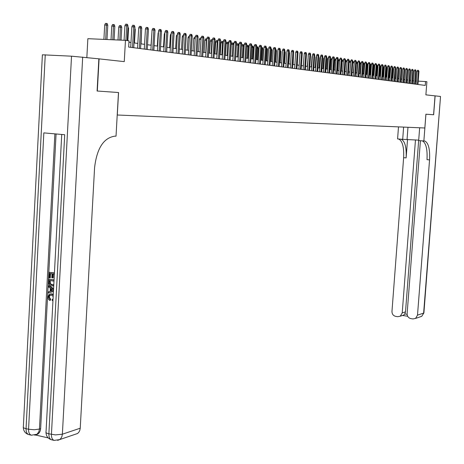 <?xml version="1.0" encoding="UTF-8"?>
<svg xmlns="http://www.w3.org/2000/svg" width="464" height="464" viewBox="0 0 464 464"><rect width="100%" height="100%" fill="white"/><g stroke="black" fill="none" stroke-linecap="round" stroke-linejoin="round"><path stroke-width="0.7" d="M86.843 57.501L87.858 38.686L125.466 40.345L129.015 40.832L128.656 47.067L425.239 85.417L425.534 81.548L418.197 81.142M420.419 140.72L407.125 313.635C407.172 316.332 408.442 318.002 410.942 318.64L412.989 318.948L415.593 318.414L417.501 315.155L423.632 313.101L440.527 96.466L435.116 95.868L433.649 114.753L425.9 114.208L433.573 114.747L435.035 95.862L425.888 94.853L426.897 81.734L425.534 81.548M98.861 58.841L124.259 61.625L125.466 40.345M45.252 54.81L26.054 428.684C23.739 428.115 22.846 427.443 23.362 426.654L42.386 54.804L71.526 56.185L98.861 58.824L97.092 91.014L118.558 92.527L97.318 91.031L99.087 58.853M425.9 114.208L424.838 127.994L117.218 115.002M118.558 92.527L117.288 115.008M413.575 80.8L412.554 80.661M410.733 80.417L409.695 80.272M407.862 80.023L406.806 79.883M404.962 79.634L403.877 79.483M402.021 79.234L400.919 79.083M399.052 78.834L397.926 78.677M396.047 78.422L394.899 78.265M393.002 78.01L391.831 77.853M389.928 77.592L388.733 77.43M386.814 77.175L385.596 77.007M383.664 76.746L382.417 76.577M380.474 76.311L379.204 76.142M377.244 75.876L375.95 75.702M373.978 75.435L372.662 75.255M370.672 74.982L369.327 74.803M367.326 74.53L365.951 74.344M363.938 74.072L362.535 73.88M360.505 73.608L359.078 73.411M357.031 73.138L355.575 72.941M353.516 72.657L352.025 72.459M349.949 72.175L348.435 71.972L349.143 62.304L349.67 61.225L350.732 61.312M344.943 71.497L345.639 61.764L347.037 61.834L346.335 71.688L344.793 71.479M342.687 71.195L341.11 70.98M338.987 70.69L337.374 70.47M335.234 70.18L333.587 69.96M331.435 69.67L329.753 69.438M327.584 69.148L325.873 68.916M323.686 68.614L321.935 68.382M319.731 68.08L317.944 67.837M315.723 67.541L313.902 67.292M311.663 66.99L309.807 66.735M307.551 66.427L305.648 66.172M303.375 65.865L301.438 65.604M299.147 65.291L297.169 65.024M294.855 64.711L292.836 64.438M290.505 64.119L288.446 63.841M286.091 63.522L283.985 63.237M281.619 62.918L279.467 62.623M277.078 62.304L274.885 62.002M272.478 61.677L270.234 61.376M267.803 61.045L265.518 60.732M263.065 60.401L260.727 60.082M258.257 59.752L255.867 59.427M253.373 59.09L250.937 58.76M248.42 58.418L245.926 58.081M243.391 57.733L240.845 57.391M238.281 57.043L235.683 56.689M233.102 56.341L230.446 55.982M227.836 55.628L225.121 55.257M222.488 54.903L219.716 54.526M217.059 54.166L214.223 53.783M211.543 53.418L208.643 53.024M205.941 52.658L202.977 52.258M200.245 51.887L197.217 51.475M194.457 51.104L191.359 50.686M188.575 50.303L185.409 49.88M182.596 49.497L179.359 49.056M176.517 48.674L173.211 48.221M170.34 47.833L166.953 47.374M164.059 46.986L160.596 46.516M157.667 46.116L154.123 45.634M151.165 45.234L147.54 44.747L148.323 31.419M144.553 44.341L140.841 43.836M137.825 43.43L134.026 42.914M130.976 42.502L128.934 42.224M416.388 81.043L415.384 80.991M125.906 40.409L126.736 25.781L124.903 25.711L125.68 24.163L126.701 24.198L126.736 25.781L128 25.978L127.171 40.583M124.903 25.711L124.079 40.287M126.701 24.198L127.403 24.308L128 25.978M104.696 24.952L105.473 23.415L106.476 23.449L107.19 23.56L107.781 25.213L104.696 24.952L103.901 39.394M106.476 23.449L105.699 39.475M107.781 25.213L106.993 39.533M50.437 295L49.213 296.873L50.634 299.245L50.379 300.278L49.741 300.388L48.465 299.326L47.862 296.966L49.288 294.228L51.875 293.869L53.29 294.414M50.425 293.938L51.875 293.869M52.971 300.463L52.217 300.602L52.09 299.5L53.053 298.99M53.453 291.351L48.146 293.057L48.204 291.926L50.135 291.363L50.303 288.138L48.465 286.972L48.523 285.841L49.161 285.743L53.592 288.689M53.447 291.45L48.146 293.057M54.358 274.16L52.722 273.911L52.513 277.901L51.8 277.797L52.014 273.801L49.886 273.482L49.648 277.953L48.94 277.843L49.23 272.304L54.427 272.902M53.348 274.009L53.151 277.808L52.513 277.901M50.512 273.574L50.286 277.855L49.648 277.953M56.074 133.963L40.646 428.678L40.333 430.592L39.365 432.639L37.874 434.095L36.006 434.803M35.548 435.023L48.157 437.888M53.754 285.644L51.643 286.01C49.683 285.702 48.708 284.374 48.72 282.013L48.865 279.299L54.056 279.908M53.743 285.847L53.082 285.952M118.482 92.522L116.023 136.178L114.799 136.161C103.611 137.86 96.872 148.358 94.581 167.661L80.237 428.214L79.779 430.505L78.723 432.413L77.523 433.515L75.174 434.316M82.685 57.043L62.373 434.2L55.454 434.896L48.871 433.823L64.705 134.728L43.836 132.884L28.565 429.246L26.054 428.684C25.996 431.972 26.935 433.956 28.867 434.629L28.988 434.652M49.23 272.304L54.416 273.087M48.865 279.299L54.044 280.105M53.992 281.172L49.515 280.482L49.776 283.898L51.713 284.942L53.174 284.826L53.83 284.27M50.147 280.581L50.414 283.8L53.012 284.89M49.433 282.042L50.071 281.944M49.776 283.898L50.414 283.8M51.713 284.942L52.351 284.838M48.523 285.841L53.569 289.2M53.517 290.191L50.999 288.567L50.86 291.154L53.505 290.394M51.608 288.956L51.504 290.969M53.192 296.374L51.185 295.046L49.549 295.208L48.569 296.983L49.213 296.873M48.569 296.983L49.996 299.355L50.634 299.245M52.983 300.324L52.217 300.602M51.237 293.979L53.261 295.058M49.996 299.355L49.741 300.388M403.616 127.095L402.694 139.333L418.708 140.14M402.694 139.333L397.584 138.933L398.495 126.881M425.929 114.208L423.864 140.986L424.978 141.097C428.545 143.103 430.07 149.367 429.554 159.894L417.501 315.155M423.864 140.986L418.673 140.58L419.653 127.774M415.471 139.89L402.224 312.916L400.27 316.199L397.764 316.692L395.74 316.39C393.275 315.758 392.016 314.099 391.97 311.414L403.628 157.679C404.109 147.256 402.479 141.044 398.75 139.043L398.634 139.014M401.163 139.212L401.273 139.241C404.997 141.247 406.615 147.459 406.128 157.893L407.531 139.426M440.527 96.466L423.899 312.933L421.735 316.326L420.129 316.871M418.685 140.134L405.501 311.866L404.782 313.966L407.119 314.308M422.292 140.865L422.402 140.894C425.987 142.9 427.524 149.159 427.008 159.674L429.554 159.894M402.543 315.462L403.726 315.073L404.782 313.966M132.513 47.566L133.696 26.866L131.869 26.796L132.646 25.259L133.655 25.3L133.696 26.866L134.937 27.057L133.754 47.728M131.869 26.796L130.697 47.334M133.655 25.3L134.345 25.404L134.937 27.057M139.351 48.453L140.534 27.933L138.719 27.863L139.484 26.338L140.493 26.378L140.534 27.933L141.752 28.124L140.569 48.61M138.719 27.863L137.547 48.221M140.493 26.378L141.166 26.483L141.752 28.124M146.067 49.323L147.25 28.983L145.447 28.907L146.206 27.399L147.204 27.44L147.25 28.983L148.445 29.168L147.268 49.474M145.447 28.907L144.275 49.091M147.204 27.44L147.871 27.544L148.445 29.168M152.673 50.176L153.851 30.009L152.059 29.94L152.813 28.443L153.804 28.484L153.851 30.009L155.028 30.195L153.851 50.327M152.059 29.94L150.893 49.944M153.804 28.484L154.46 28.582L155.028 30.195M111.783 26.03L112.549 24.511L113.547 24.546L114.248 24.656L114.834 26.291L111.783 26.03L111.018 39.707M113.547 24.546L112.81 39.788M114.834 26.291L114.08 39.846M118.743 27.098L119.503 25.584L120.495 25.624L121.179 25.729L121.765 27.353L118.743 27.098L118.018 40.02M120.495 25.624L119.799 40.095M121.765 27.353L121.046 40.153M127.954 26.779L128.574 28.397L127.878 40.675M128.574 28.397L127.867 28.287M134.867 28.287L135.268 29.418L134.49 42.978M135.268 29.418L134.804 29.348M159.164 51.011L160.341 31.024L158.56 30.955L159.303 29.47L160.295 29.505L160.341 31.024L161.501 31.204L160.318 51.162M158.56 30.955L157.389 50.785M160.295 29.505L160.938 29.609L161.501 31.204M141.648 29.864L141.073 43.871M165.544 51.84L166.721 32.016L164.946 31.946L165.683 30.473L166.669 30.514L166.721 32.016L167.858 32.196L166.68 51.985M164.946 31.946L163.78 51.608M166.669 30.514L167.301 30.612L167.858 32.196M171.819 52.652L172.997 32.996L171.228 32.927L171.964 31.465L172.939 31.506L172.997 32.996L174.11 33.17L172.939 52.797M171.228 32.927L170.068 52.426M172.939 31.506L173.565 31.604L174.11 33.17M151.931 32.155L151.049 45.223M177.99 53.447L179.162 33.959L177.41 33.889L178.135 32.439L179.11 32.48L179.162 33.959L180.264 34.133L179.087 53.592M177.41 33.889L176.245 53.221M179.11 32.48L179.719 32.579L180.264 34.133M158.433 33.124L158.102 33.106L157.337 46.075M158.102 33.106L158.473 32.358M184.057 54.23L185.229 34.904L183.483 34.835L184.202 33.396L185.171 33.437L185.229 34.904L186.308 35.073L185.136 54.375M183.483 34.835L182.323 54.01M185.171 33.437L185.774 33.536L186.308 35.073M164.824 34.075L164.285 34.052L163.519 46.91M164.285 34.052L164.894 32.834M190.025 55.001L191.197 35.838L189.463 35.763L190.17 34.342L191.139 34.382L191.197 35.838L192.258 36.001L191.087 55.141M189.463 35.763L188.303 54.781M191.139 34.382L191.725 34.475L192.258 36.001M171.106 35.015L170.369 34.986L169.604 47.734M170.369 34.986L171.193 33.576M195.895 55.761L197.067 36.755L195.338 36.679L196.046 35.27L197.003 35.31L197.067 36.755L198.111 36.917L196.945 55.9M195.338 36.679L194.184 55.541M197.003 35.31L197.589 35.397L198.111 36.917M177.283 35.937L176.355 35.896L175.595 48.546M176.355 35.896L177.37 34.51M201.678 56.509L202.843 37.654L201.127 37.584L201.828 36.18L202.78 36.221L202.843 37.654L203.87 37.816L202.704 56.643M201.127 37.584L199.972 56.289M202.78 36.221L203.348 36.308L203.87 37.816M183.361 36.847L182.242 36.801L181.482 49.346M182.242 36.801L182.938 35.409L183.448 35.432M207.362 57.246L208.522 38.541L206.816 38.471L207.512 37.079L208.458 37.12L208.522 38.541L209.537 38.698L208.377 57.379M206.816 38.471L205.668 57.026M208.458 37.12L209.02 37.207L209.537 38.698M189.341 37.741L188.042 37.683L187.282 50.129M188.042 37.683L188.726 36.308L189.428 36.337M212.959 57.971L214.119 39.411L212.419 39.341L213.109 37.961L214.049 38.002L214.119 39.411L215.116 39.568L213.956 58.099M212.419 39.341L211.271 57.751M214.049 38.002L214.606 38.089L215.116 39.568M195.222 38.616L193.743 38.558L192.989 50.907M193.743 38.558L194.428 37.19L195.309 37.224M218.463 58.684L219.623 40.269L217.935 40.2L218.619 38.831L219.553 38.872L219.623 40.269L220.603 40.426L219.443 58.806M217.935 40.2L216.787 58.464M219.553 38.872L220.098 38.959L220.603 40.426M201.011 39.486L199.363 39.417L198.609 51.666M199.363 39.417L200.042 38.06L201.092 38.118M201.016 39.365L200.964 38.094M223.886 59.38L225.04 41.116L223.364 41.047L224.042 39.689L224.97 39.73L225.04 41.116L226.009 41.267L224.854 59.508M223.364 41.047L222.221 59.166M224.97 39.73L225.51 39.811L226.009 41.267M206.7 40.356L204.891 40.258L204.137 52.415M204.891 40.258L205.564 38.912L206.48 38.953L205.778 52.635M206.48 38.953L206.787 38.999M229.222 60.071L230.376 41.951L228.711 41.876L229.378 40.53L230.306 40.571L230.376 41.951L231.327 42.096L230.173 60.198M228.711 41.876L227.569 59.856M230.306 40.571L230.834 40.652L231.327 42.096M212.303 41.209L210.337 41.093L209.583 53.151M210.337 41.093L211.004 39.753L211.915 39.794L211.219 53.377M211.915 39.794L212.39 39.869M234.477 60.755L235.631 42.769L233.972 42.7L234.639 41.36L235.561 41.4L235.631 42.769L236.565 42.914L235.416 60.871M233.972 42.7L232.829 60.54M235.561 41.4L236.077 41.482L236.565 42.914M217.819 42.056L215.696 41.911L214.948 53.882M215.696 41.911L216.357 40.583L217.268 40.623L216.572 54.102M217.268 40.623L217.889 40.965M239.656 61.422L240.804 43.575L239.151 43.506L239.813 42.178L240.729 42.218L240.804 43.575L241.727 43.72L240.578 61.544M239.151 43.506L238.015 61.207M240.729 42.218L241.245 42.299L241.727 43.72M223.248 42.885L220.98 42.717L220.232 54.595M220.98 42.717L221.635 41.4L222.54 41.441L221.844 54.816M222.54 41.441L223.062 41.522L223.294 42.195M244.754 62.083L245.897 44.37L244.255 44.3L244.911 42.984L245.821 43.024L245.897 44.37L246.807 44.515L245.659 62.199M244.255 44.3L243.124 61.869M245.821 43.024L246.332 43.1L246.807 44.515M228.595 43.703L226.183 43.512L225.434 55.303M226.183 43.512L226.832 42.207L227.731 42.247L227.041 55.518M227.731 42.247L228.247 42.323L228.613 43.401M249.771 62.733L250.92 45.153L249.284 45.083L249.934 43.778L250.844 43.813L250.92 45.153L251.813 45.292L250.67 62.849M249.284 45.083L248.153 62.518M250.844 43.813L251.337 43.894L251.813 45.292M231.304 44.295L231.954 43.001L232.847 43.036L233.351 43.117L233.827 44.503L231.304 44.295L230.562 55.993M232.847 43.036L232.157 56.214M233.827 44.503L233.067 56.335M254.719 63.371L255.861 45.924L254.237 45.855L254.881 44.556L255.786 44.596L255.861 45.924L256.743 46.064L255.6 63.487M254.237 45.855L253.106 63.162M255.786 44.596L256.273 44.672L256.743 46.064M236.443 44.892L236.994 43.778L238.38 43.894L238.85 45.275L237.951 45.136L237.197 56.898M237.881 43.819L237.951 45.136L236.431 45.072M238.85 45.275L238.096 57.02M259.591 63.997L260.733 46.684L259.115 46.615L259.759 45.327L260.652 45.368L260.733 46.684L261.597 46.823L260.461 64.113M259.115 46.615L257.99 63.794M260.652 45.368L261.133 45.443L261.597 46.823M241.628 45.223L241.964 44.55L243.339 44.666L243.803 46.035L242.916 45.895L242.167 57.571M242.846 44.59L242.916 45.895L241.587 45.837M243.803 46.035L243.049 57.687M264.393 64.624L265.53 47.432L263.923 47.363L264.561 46.087L265.449 46.122L265.53 47.432L266.388 47.566L265.251 64.734M263.923 47.363L262.798 64.415M265.449 46.122L265.924 46.197L266.388 47.566M246.738 45.547L248.223 45.42L248.687 46.783L247.811 46.644L247.063 58.232M247.741 45.344L247.811 46.644L246.674 46.597M248.687 46.783L247.933 58.348M269.126 65.233L270.257 48.175L268.662 48.099L269.294 46.835L270.181 46.87L270.257 48.175L271.104 48.302L269.973 65.343M268.662 48.099L267.542 65.03M270.181 46.87L270.645 46.945L271.104 48.302M273.789 65.836L274.92 48.9L273.331 48.83L273.957 47.572L274.839 47.606L274.92 48.9L275.749 49.027L274.624 65.946M273.331 48.83L272.211 65.633M274.839 47.606L275.303 47.682L275.749 49.027M278.388 66.427L279.514 49.619L277.936 49.544L278.551 48.297L279.432 48.331L279.514 49.619L280.331 49.747L279.206 66.538M277.936 49.544L276.817 66.224M279.432 48.331L279.885 48.407L280.331 49.747M251.761 46.058L253.037 46.168L253.495 47.514L252.636 47.386L251.882 58.887M252.561 46.093L252.636 47.386L251.679 47.34M253.495 47.514L252.747 59.003M256.696 46.8L257.787 46.905L258.233 48.244L257.387 48.111L256.638 59.531M257.311 46.829L257.387 48.111L256.609 48.076M258.233 48.244L257.491 59.647M261.551 47.537L262.462 47.63L262.908 48.958L262.073 48.83L261.325 60.163M261.998 47.554L262.073 48.83L261.47 48.801M262.908 48.958L262.166 60.279M282.918 67.013L284.043 50.321L282.472 50.251L283.086 49.01L283.956 49.051L284.043 50.321L284.85 50.448L283.724 67.123M282.472 50.251L281.358 66.816M283.956 49.051L284.409 49.12L284.85 50.448M266.342 48.262L267.073 48.343L267.519 49.665L266.69 49.538L265.947 60.79M266.614 48.273L266.69 49.538L266.255 49.515M267.519 49.665L266.771 60.906M287.384 67.593L288.504 51.017L286.943 50.947L287.552 49.718L288.422 49.752L288.504 51.017L289.304 51.144L288.185 67.698M286.943 50.947L285.83 67.39M288.422 49.752L288.863 49.822L289.304 51.144M271.057 48.975L271.62 49.045L272.061 50.356L271.249 50.234L270.506 61.41M271.167 48.975L270.976 50.222M272.061 50.356L271.318 61.521M291.786 68.162L292.906 51.707L291.351 51.637L291.96 50.408L292.819 50.448L292.906 51.707L293.695 51.829L292.575 68.266M291.351 51.637L290.244 67.964M292.819 50.448L293.26 50.518L293.695 51.829M275.709 49.683L276.103 49.741L276.538 51.046L275.738 50.918L274.995 62.019M275.686 50.054L275.628 50.918M276.538 51.046L275.796 62.13M296.131 68.724L297.244 52.386L295.701 52.31L296.299 51.098L297.163 51.133L297.244 52.386L298.021 52.502L296.908 68.823M295.701 52.31L294.594 68.527M297.163 51.133L297.592 51.202L298.021 52.502M280.291 50.39L280.958 51.719L280.215 62.727M280.958 51.719L280.21 51.603M300.417 69.281L301.525 53.053L299.988 52.977L300.585 51.771L301.438 51.811L301.525 53.053L302.29 53.169L301.177 69.38M299.988 52.977L298.886 69.078M301.438 51.811L301.861 51.881L302.29 53.169M284.809 51.092L285.314 52.386L284.577 63.319M285.314 52.386L284.728 52.299M304.639 69.826L305.747 53.708L304.216 53.638L304.807 52.438L305.66 52.478L305.747 53.708L306.501 53.83L305.393 69.925M304.216 53.638L303.12 69.629M305.66 52.478L306.078 52.542L306.501 53.83M289.246 51.951L289.611 53.047L288.875 63.899M289.611 53.047L289.176 52.977M308.804 70.366L309.911 54.358L308.386 54.288L308.972 53.099L309.819 53.134L309.911 54.358L310.654 54.474L309.546 70.458M308.386 54.288L307.29 70.168M309.819 53.134L310.236 53.203L310.654 54.474M293.613 52.983L293.115 64.473M312.91 70.893L314.012 55.001L312.498 54.932L313.084 53.749L313.925 53.783L314.012 55.001L314.749 55.112L313.647 70.992M312.498 54.932L311.408 70.702M313.925 53.783L314.331 53.847L314.749 55.112M297.917 53.998L297.296 65.041M316.964 71.421L318.066 55.634L316.558 55.558L317.138 54.387L317.973 54.427L318.066 55.634L318.791 55.744L317.689 71.514M316.558 55.558L315.468 71.224M317.973 54.427L318.379 54.491L318.791 55.744M320.966 71.937L322.062 56.254L320.56 56.185L321.14 55.019L321.97 55.054L322.062 56.254L322.776 56.364L321.68 72.03M320.56 56.185L319.476 71.746M321.97 55.054L322.37 55.117L322.776 56.364M304.094 55.407L303.299 65.853M324.91 72.448L326.006 56.869L324.51 56.799L325.084 55.639L325.914 55.68L326.006 56.869L326.708 56.979L325.618 72.535M324.51 56.799L323.431 72.256M325.914 55.68L326.308 55.744L326.708 56.979M308.264 56.034L307.336 66.398M308.05 56.022L308.299 55.518M328.808 72.952L329.898 57.478L328.413 57.408L328.982 56.254L329.805 56.295L329.898 57.478L330.588 57.588L329.504 73.039M328.413 57.408L327.335 72.761M329.805 56.295L330.188 56.353L330.588 57.588M312.382 56.649L312.034 56.631L311.321 66.944M312.034 56.631L312.44 55.808M332.647 73.445L333.738 58.075L332.259 58.006L332.821 56.863L333.645 56.898L333.738 58.075L334.422 58.186L333.338 73.538M332.259 58.006L331.18 73.26M333.645 56.898L334.028 56.962L334.422 58.186M316.442 57.252L315.961 57.229L315.247 67.471M315.961 57.229L316.523 56.098M336.441 73.938L337.525 58.667L336.058 58.597L336.615 57.461L337.432 57.501L337.525 58.667L338.204 58.771L337.119 74.025M336.058 58.597L334.985 73.747M337.432 57.501L337.809 57.559L338.204 58.771M320.444 57.855L319.841 57.826L319.128 67.999M319.841 57.826L320.525 56.701M340.187 74.42L341.266 59.253L339.805 59.183L340.361 58.052L341.173 58.093L341.266 59.253L341.933 59.357L340.854 74.507M339.805 59.183L338.732 74.234M341.173 58.093L341.933 59.357M324.4 58.447L323.669 58.406L322.961 68.521M323.669 58.406L324.475 57.298M343.882 74.901L344.961 59.827L343.505 59.757L344.056 58.638L344.862 58.673L344.961 59.827L345.616 59.931L344.543 74.982M343.505 59.757L342.438 74.71M344.862 58.673L345.616 59.931M328.297 59.027L327.445 58.986L326.737 69.032M327.445 58.986L327.996 57.872L328.379 57.89M347.53 75.371L348.603 60.395L347.153 60.326L347.704 59.212L348.51 59.253L348.603 60.395L349.253 60.5L348.18 75.458M347.153 60.326L346.092 75.185M348.51 59.253L349.253 60.5M332.149 59.601L331.174 59.554L330.472 69.536M331.174 59.554L331.725 58.447L332.224 58.47M351.132 75.835L352.205 60.958L350.761 60.888L351.306 59.781L352.106 59.821L352.205 60.958L352.843 61.057L351.776 75.922M350.761 60.888L349.699 75.649M352.106 59.821L352.843 61.057M335.942 60.169L334.863 60.117L334.161 70.035M334.863 60.117L335.402 59.021L336.023 59.05M354.687 76.299L355.755 61.515L354.322 61.445L354.861 60.343L355.662 60.378L355.755 61.515L356.393 61.613L355.325 76.38M354.322 61.445L353.266 76.113M355.662 60.378L356.393 61.613M339.694 60.732L338.5 60.674L337.798 70.528M338.5 60.674L339.039 59.583L339.776 59.618M358.202 76.751L359.264 62.06L357.837 61.99L358.376 60.894L359.171 60.935L359.264 62.06L359.89 62.159L358.829 76.833M357.837 61.99L356.781 76.566M359.171 60.935L359.89 62.159M343.395 61.289L342.09 61.225L341.394 71.015M342.09 61.225L342.623 60.134L343.47 60.187M343.441 60.604L343.406 60.175M361.671 77.198L362.732 62.599L361.311 62.53L361.845 61.445L362.633 61.48L362.732 62.599L363.347 62.698L362.291 77.279M361.311 62.53L360.261 77.018M362.633 61.48L363.347 62.698M345.639 61.764L346.167 60.685L347.124 60.749M347.037 61.834L346.95 60.726M365.093 77.645L366.148 63.133L364.739 63.063L365.267 61.985L366.055 62.025L366.148 63.133L366.763 63.232L365.707 77.72M364.739 63.063L363.689 77.459M366.055 62.025L366.763 63.232M350.656 62.391L349.833 72.158M350.448 61.265L350.535 62.367L349.143 62.304M368.474 78.08L369.53 63.661L368.126 63.591L368.654 62.518L369.431 62.559L369.53 63.661L370.133 63.754L369.083 78.155M368.126 63.591L367.082 77.9M369.431 62.559L370.133 63.754M354.212 62.93L353.29 72.628M352.739 62.553L353.127 61.764L353.899 61.799L353.991 62.901L352.715 62.837M353.899 61.799L354.281 61.979M371.821 78.509L372.87 64.183L371.467 64.113L371.995 63.046L372.772 63.087L372.87 64.183L373.468 64.276L372.418 78.59M371.467 64.113L370.429 78.329M372.772 63.087L373.468 64.276M357.732 63.469L357.402 63.423L356.706 73.092M356.306 62.773L356.543 62.292L357.309 62.327L357.402 63.423L356.265 63.365M357.309 62.327L357.779 62.785M375.121 78.938L376.165 64.699L374.773 64.629L375.295 63.568L376.066 63.603L376.165 64.699L376.756 64.792L375.707 79.013M374.773 64.629L373.735 78.758M376.066 63.603L376.756 64.792M361.201 64.003L360.777 63.939L360.076 73.55M359.832 62.988L360.679 62.855L360.777 63.939L359.768 63.887M360.679 62.855L361.236 63.58M378.38 79.361L379.424 65.204L378.038 65.134L378.554 64.084L379.326 64.119L379.424 65.204L380.004 65.296L378.96 79.437M378.038 65.134L377 79.182M379.326 64.119L380.004 65.296M364.629 64.525L364.107 64.444L363.411 74.002M363.3 63.336L364.014 63.371L364.107 64.444L363.225 64.403M364.014 63.371L364.646 64.363M381.599 79.779L382.643 65.708L381.263 65.639L381.779 64.589L382.545 64.629L382.643 65.708L383.218 65.795L382.179 79.849M381.263 65.639L380.231 79.599M382.545 64.629L383.218 65.795M366.717 63.846L367.627 63.928L367.981 65.041L367.395 64.948L366.705 74.449M367.302 63.875L367.395 64.948L366.641 64.914M367.981 65.041L367.291 74.524M384.784 80.191L385.822 66.201L384.447 66.137L384.958 65.093L385.723 65.128L385.822 66.201L386.39 66.294L385.352 80.26M384.447 66.137L383.421 80.011M385.723 65.128L386.39 66.294M370.092 64.357L370.875 64.432L371.229 65.534L370.649 65.447L369.959 74.89M370.55 64.38L370.649 65.447L370.011 65.418M371.229 65.534L370.539 74.965M387.927 80.597L388.965 66.694L387.597 66.625L388.107 65.592L388.867 65.627L388.965 66.694L389.528 66.781L388.49 80.666M387.597 66.625L386.57 80.417M388.867 65.627L389.528 66.781M373.421 64.861L374.083 64.931L374.436 66.027L373.862 65.94L373.172 75.325M373.764 64.879L373.862 65.94L373.346 65.911M374.436 66.027L373.746 75.4M391.036 80.997L392.068 67.176L390.711 67.112L391.216 66.079L391.97 66.12L392.068 67.176L392.625 67.263L391.593 81.067M390.711 67.112L389.685 80.823M391.97 66.12L392.625 67.263M376.716 65.36L377.255 65.418L377.603 66.514L377.035 66.427L376.35 75.754M376.942 65.372L377.035 66.427L376.635 66.404M377.603 66.514L376.919 75.829M394.11 81.391L395.137 67.657L393.785 67.587L394.284 66.567L395.038 66.601L395.137 67.657L395.688 67.744L394.661 81.467M393.785 67.587L392.764 81.217M395.038 66.601L395.688 67.744M379.964 65.853L380.387 65.905L380.735 66.99L380.173 66.909L379.488 76.177M380.08 65.859L379.888 66.891M380.735 66.99L380.051 76.258M397.143 81.786L398.17 68.133L396.824 68.063L397.323 67.042L398.071 67.083L398.17 68.133L398.709 68.214L397.689 81.855M396.824 68.063L395.804 81.612M398.071 67.083L398.709 68.214M383.102 67.373L383.177 66.34L383.827 67.466L383.276 67.379L382.591 76.601M383.827 67.466L383.148 76.676M400.148 82.174L401.169 68.597L399.823 68.533L400.322 67.518L401.064 67.558L401.169 68.597L401.702 68.684L400.681 82.244M399.823 68.533L398.814 82M401.064 67.558L401.702 68.684M386.35 66.828L386.889 67.935L386.338 67.848L385.659 77.018M386.303 67.454L386.274 67.848M386.889 67.935L386.21 77.088M403.112 82.557L404.132 69.061L402.793 68.991L403.286 67.988L404.028 68.022L404.132 69.061L404.66 69.142L403.639 82.627M402.793 68.991L401.783 82.389M404.028 68.022L404.66 69.142M389.487 67.315L389.911 68.399L389.232 77.5M389.911 68.399L389.412 68.318M406.041 82.94L407.056 69.519L405.727 69.449L406.22 68.452L406.957 68.486L407.056 69.519L407.583 69.6L406.568 83.004M405.727 69.449L404.724 82.766M406.957 68.486L407.583 69.6M392.579 67.837L392.904 68.852L392.225 77.906M392.904 68.852L392.509 68.794M408.941 83.311L409.956 69.971L408.633 69.902L409.115 68.91L409.851 68.945L409.956 69.971L410.472 70.052L409.463 83.381M408.633 69.902L407.63 83.143M409.851 68.945L410.472 70.052M395.624 68.562L395.183 78.306M395.862 69.304L395.572 69.264M411.806 83.682L412.815 70.418L411.498 70.348L411.986 69.362L412.716 69.397L412.815 70.418L413.325 70.493L412.322 83.746M411.498 70.348L410.501 83.514M412.716 69.397L413.325 70.493M398.634 69.281L398.112 78.706M414.642 84.048L415.645 70.859L414.335 70.789L414.816 69.809L415.547 69.844L415.645 70.859L416.15 70.934L415.147 84.112M414.335 70.789L413.337 83.88M415.547 69.844L416.15 70.934M401.604 69.983L401 79.095M417.443 84.413L418.447 71.294L417.142 71.224L417.617 70.25L418.342 70.284L418.447 71.294L418.946 71.369L417.942 84.477M417.142 71.224L416.144 84.245M418.342 70.284L418.946 71.369M54.311 440.423L54.178 440.394C52.287 439.727 51.371 437.732 51.434 434.403L71.526 56.185M57.64 440.377L59.63 439.611L60.848 438.486L61.915 436.543L62.373 434.2L80.237 428.214M54.88 133.858L39.452 429.061L40.646 428.678M46.006 432.494C46.191 436.288 48.065 438.729 51.62 439.808C49.723 439.147 48.807 437.152 48.871 433.823C46.47 433.237 45.53 432.535 46.052 431.711L61.729 134.461M77.523 433.515L59.63 439.611L54.178 440.394L51.736 439.837M39.452 429.061L34.266 429.757L28.565 429.246C28.507 432.547 29.447 434.53 31.372 435.197L37.01 434.252L38.819 431.856L39.452 429.061M34.754 435.197L37.874 434.095M31.511 435.226L28.867 434.629C25.358 433.562 23.507 431.16 23.316 427.425M406.128 157.893L403.628 157.679M402.224 312.916L405.501 311.866M423.91 312.835L421.735 316.326L415.593 318.414M407.972 127.281L407.056 139.415M50.187 295.098L49.549 295.208M422.402 140.894L424.978 141.097M401.273 139.241L398.75 139.043M400.27 316.199L403.726 315.073M402.497 315.474L407.665 316.239"/></g></svg>

